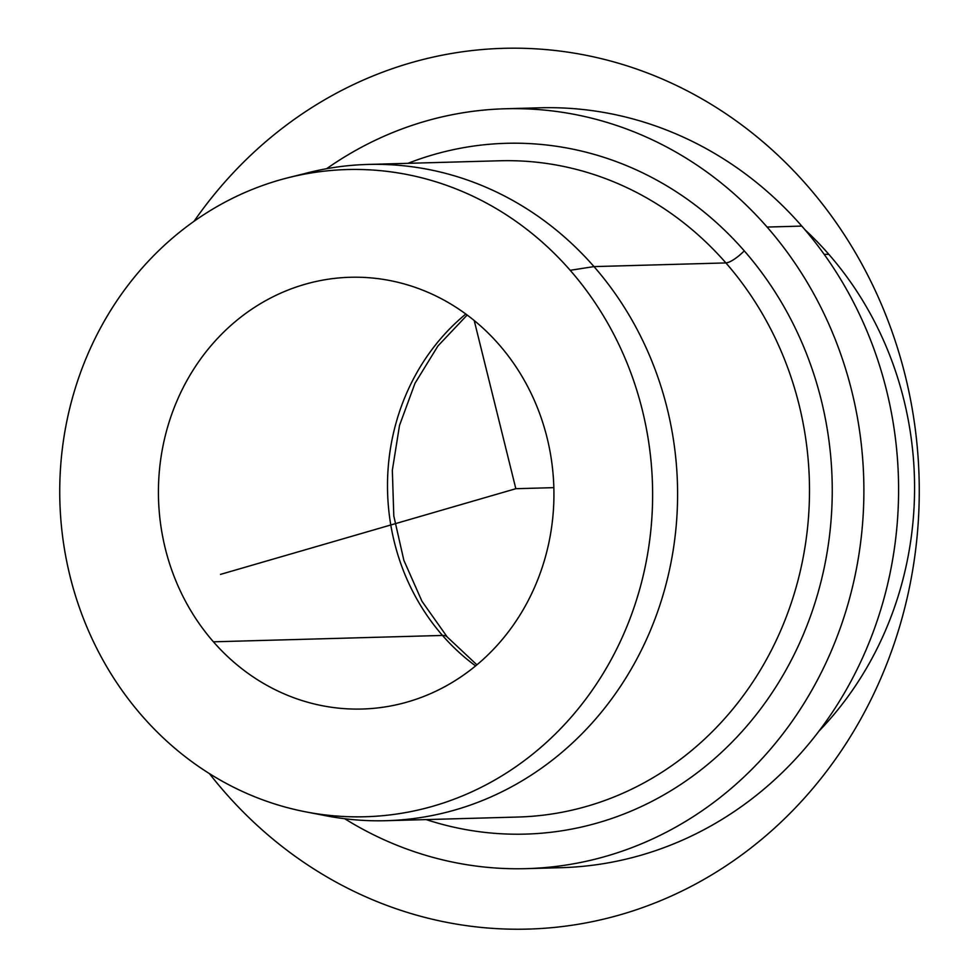 <?xml version="1.0" encoding="UTF-8"?>
<svg xmlns="http://www.w3.org/2000/svg" width="978" height="978" viewBox="0 0 978 978"><rect width="100%" height="100%" fill="white"/><g stroke="black" fill="none" stroke-linecap="round" stroke-linejoin="round"><path stroke-width="1.47" d="M288.302 177.69L308.18 172.69A328.253 300.576 88.4 0 1 594.001 266.603L570.186 270.295A323.718 296.42 -91.6 0 0 288.302 177.69A323.718 296.42 -91.6 0 0 71.932 399.757A323.718 296.42 -91.6 0 0 142.177 716.006A323.718 296.42 -91.6 0 0 305.955 811.899A323.718 296.42 -91.6 0 0 617.962 646.434A323.718 296.42 -91.6 0 0 570.186 270.295L594.001 266.603A328.253 300.576 88.4 0 1 642.46 647.998A328.253 300.576 88.4 0 1 326.077 815.786L305.955 811.899M505.259 108.766L539.978 107.8A380.087 348.034 88.4 0 1 801.801 226.089L767.094 227.055A380.087 348.034 -91.6 0 0 505.259 108.766A380.087 348.034 -91.6 0 0 326.603 168.717A380.087 348.034 88.4 0 1 767.094 227.055L801.801 226.089A380.087 348.034 88.4 0 1 872.718 633.279A380.087 348.034 88.4 0 1 561.115 867.682L526.409 868.647A380.087 348.034 -91.6 0 0 838.012 634.245A380.087 348.034 -91.6 0 0 767.094 227.055A380.087 348.034 88.4 0 1 790.737 723.292A380.087 348.034 88.4 0 1 344.696 818.72A380.087 348.034 -91.6 0 0 526.409 868.647M804.931 229.708A336.897 308.486 88.4 0 1 828.782 254.28L824.234 254.402L828.782 254.28A336.897 308.486 88.4 0 1 818.879 731.226A336.897 308.486 -91.6 0 0 828.782 254.28A336.897 308.486 -91.6 0 0 804.931 229.708M476.909 664.832L447.264 637.02A51.834 13.949 138.9 0 0 442.496 635.443A215.955 197.739 88.4 0 1 465.821 314.024A215.955 197.739 -91.6 0 0 442.496 635.443A51.834 13.949 -41.1 0 1 447.264 637.02L421.983 601.299L403.865 560.333L393.804 515.993L392.337 470.296L399.525 425.381L414.99 383.303L437.924 345.98L467.178 315.026M475.614 665.908A215.955 197.739 88.4 0 1 442.496 635.443L213.424 641.812A215.955 197.739 88.4 0 1 173.13 410.454A215.955 197.739 88.4 0 1 350.173 277.275A215.955 197.739 88.4 0 1 498.939 344.488A215.955 197.739 88.4 0 1 539.233 575.846A215.955 197.739 88.4 0 1 362.19 709.026A215.955 197.739 88.4 0 1 213.424 641.812L442.496 635.443A215.955 197.739 -91.6 0 0 475.614 665.908M570.186 270.295A323.718 296.42 88.4 0 1 561.323 727.925A323.718 296.42 88.4 0 1 142.177 716.006A323.718 296.42 88.4 0 1 151.04 258.375A323.718 296.42 88.4 0 1 570.186 270.295M498.939 344.488A215.955 197.739 -91.6 0 0 219.329 336.53A215.955 197.739 -91.6 0 0 213.424 641.812A215.955 197.739 -91.6 0 0 493.034 649.771A215.955 197.739 -91.6 0 0 498.939 344.488M543.756 867.694A380.087 348.034 -91.6 0 0 869.332 641.996A380.087 348.034 -91.6 0 0 801.801 226.089A380.087 348.034 -91.6 0 0 522.631 108.754M316.004 813.647A328.253 300.576 -91.6 0 0 386.139 820.701A328.253 300.576 -91.6 0 0 655.248 618.267A328.253 300.576 -91.6 0 0 594.001 266.603L725.896 262.923A328.253 300.576 -91.6 0 0 499.77 160.771A328.253 300.576 88.4 0 1 725.896 262.923L594.001 266.603A328.253 300.576 -91.6 0 0 367.875 164.438A328.253 300.576 -91.6 0 0 298.241 175.392M725.896 262.923A328.253 300.576 88.4 0 1 787.143 614.6A328.253 300.576 88.4 0 1 518.034 817.033A328.253 300.576 -91.6 0 0 787.143 614.6A328.253 300.576 -91.6 0 0 725.896 262.923A17.274 4.645 138.9 0 0 744.258 250.845A345.527 316.395 -91.6 0 0 407.948 163.326A345.527 316.395 88.4 0 1 744.258 250.845A345.527 316.395 88.4 0 1 786.104 669.82A345.527 316.395 88.4 0 1 426.212 819.588A345.527 316.395 -91.6 0 0 786.104 669.82A345.527 316.395 -91.6 0 0 744.258 250.845A17.274 4.645 -41.1 0 1 725.896 262.923M474.22 320.527L515.834 488.707L220.49 574.392M515.834 488.707L553.854 487.643M209.414 773.61A440.552 403.401 -91.6 0 0 704.356 879.185A440.552 403.401 -91.6 0 0 905.261 375.735A440.552 403.401 -91.6 0 0 592.656 56.663A440.552 403.401 -91.6 0 0 194.047 221.297M499.77 160.771L367.875 164.438M518.034 817.033L386.139 820.701"/></g></svg>
